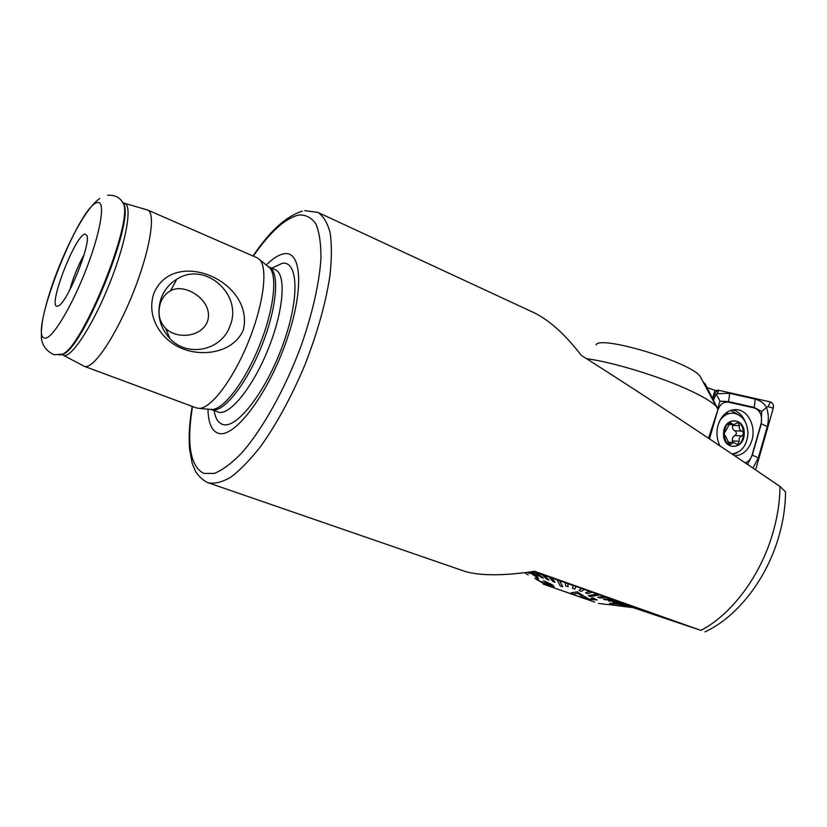 <?xml version="1.0" encoding="UTF-8"?>
<svg xmlns="http://www.w3.org/2000/svg" width="827" height="827" viewBox="0 0 827 827"><rect width="100%" height="100%" fill="white"/><g stroke="black" fill="none" stroke-linecap="round" stroke-linejoin="round"><path stroke-width="1.24" d="M207.897 482.658L208.073 482.73C214.524 484.095 222.132 482.224 230.898 477.107C240.202 470.077 250.064 459.926 260.484 446.663C276.6 424.148 291.352 397.022 304.739 365.307C317.289 333.229 325.683 303.406 329.921 275.846C331.772 258.934 331.844 244.627 330.159 232.925C327.523 222.97 323.46 216.126 317.95 212.415L534.697 313.019C550.193 320.938 565.709 335.028 581.236 355.31C644.584 395.523 710.838 439.251 780.016 486.493C779.84 503.178 776.956 520.286 771.374 537.829C758.307 579.117 729.869 615.691 700.831 630.37L534.562 571.281C504.015 575.881 480.859 575.943 465.105 571.457L208.58 482.906M230.009 325.848C243.252 294.96 205.241 260.619 176.771 279.226C169.566 283.63 164.397 289.853 161.265 297.896C156.344 313.102 159.208 326.655 169.855 338.543C187.781 358.029 221.998 350.286 230.009 325.848M160.583 302.527C162.847 296.965 166.175 293.047 170.589 290.794C184.7 282.214 214.41 300.852 207.474 321.507C201.178 337.571 176.492 339.328 165.751 328.443C159.125 321.651 157.409 313.019 160.583 302.527M243.314 329.952C254.974 281.376 173.556 246.188 153.781 293.513C145.914 317.578 161.782 340.827 182.891 348.839C203.804 357.109 233.762 352.24 243.314 329.952M84.933 234.051C75.123 235.137 47.18 307.778 57.228 306.248L58.293 305.928C67.142 303.116 91.146 244.058 86.938 235.478L84.933 234.051M84.075 254.726C77.893 265.922 73.127 277.696 69.757 290.05M207.98 409.127C208.259 423.104 211.764 431.177 218.493 433.338C233.772 438.455 266.201 396.898 285.026 344.89C304.078 292.923 302.444 250.746 284.478 253.744C279.123 254.468 273.044 258.22 266.253 265.002M63.421 355.31L84.209 366.278L196.299 407.897L199.41 408.383C211.34 408.218 233.224 379.273 248.296 342.068C263.462 304.894 268.103 268.589 259.812 259.792L257.29 257.869L147.713 210.048L124.784 203.37M84.209 366.278L85.016 366.506C93.885 368.604 116.162 335.442 132.971 293.285C149.894 251.17 156.096 213.273 147.713 210.048M785.536 492.882L785.547 491.838L780.016 486.493M700.831 630.37L633.131 607.638M533.508 571.426L636.47 608.031M634.94 607.845L656.193 615.36L635.653 607.938M656.193 615.36L635.095 607.866M634.371 607.783L638.206 609.013M638.175 609.096L634.547 607.804M586.591 358.701C612.518 362.019 660.246 376.595 689.604 390.344C703.508 396.826 712.429 402.232 716.358 406.553L718.001 409.437M703.446 382.229L705.348 384.162L718.146 409.696M712.533 398.469L714.942 390.272L707.044 387.594M596.04 344.942C598.862 334.697 689.997 361.844 700.056 376.223L716.358 406.553M734.769 455.822C742.977 455.15 748.693 449.971 751.929 440.284C756.219 426.618 748.146 410.233 736.64 409.623C727.905 409.52 721.723 414.637 718.105 424.995C716.12 432.407 716.73 439.354 719.945 445.867M745.168 462.831C748.487 461.714 750.792 459.119 752.074 455.026L761.088 423.651C762.546 415.609 760.24 410.368 754.172 407.928L728.556 402.201C723.852 401.55 720.389 403.917 718.167 409.313M717.826 409.975L709.494 438.879M755.599 469.881L773.255 408.228C773.834 405.034 772.925 402.935 770.526 401.963L718.074 390.137L714.714 393.311L712.957 399.296M713.381 400.123L716.017 394.541L717.123 393.735L729.621 393.301L755.206 399.121C760.261 400.475 764.024 403.225 766.515 407.391L767.994 406.595L773.255 408.228M746.729 463.885L747.949 463.699L752.281 455.201L761.285 423.848L761.667 411.505L766.515 407.391C768.645 413.8 768.903 420.199 767.27 426.608L758.307 457.889L752.963 468.103M761.667 411.505L754.017 407.339L728.411 401.602L719.997 401.167L717.681 408.393M719.997 401.167L716.471 394.634M748.021 464.753L747.949 463.699M728.287 443.665L731.192 443.82L733.745 442.528L737.612 444.606L739.286 441.267C738.728 438.599 739.576 436.821 741.829 435.912C744.042 434.227 744.021 432.624 741.767 431.094C739.565 430.133 738.8 428.334 739.483 425.698L738.004 422.545L733.58 424.696L730.251 422.597L725.517 431.291C723.78 433.007 723.79 434.63 725.558 436.149L729.693 444.719L731.192 443.82M732.67 424.654L732.588 425.44C732.174 428.076 732.929 429.854 734.872 430.795C736.857 432.304 736.878 433.906 734.924 435.581C732.939 436.491 732.102 438.258 732.402 440.894L739.286 441.267M732.402 440.894L732.412 442.455M731.957 453.93C741.581 452.483 746.926 445.619 747.97 433.358C747.308 421.78 742.491 415.061 733.508 413.19L732.34 413.138C727.129 413.314 722.86 416.012 719.511 421.243M744.197 433.503C744.92 416.612 723.263 416.663 723.542 433.741C722.932 450.829 744.579 450.374 744.197 433.503M727.708 413.024L725.786 413.066M734.045 421.005C721.34 420.447 721.082 447.087 733.797 446.239C746.409 446.611 746.667 420.343 734.045 421.005M734.872 430.795L741.767 431.094M584.627 598.614L546.916 585.382L584.627 598.614M560.82 590.22L586.881 599.358L560.82 590.22M565.006 591.656L594.747 602.108L565.006 591.656M623.796 606.511L615.464 605.385M629.006 604.899L610.181 603.503L630.215 605.333M598.169 593.92L588.286 595.75L589.434 596.164L590.581 596.556L600.495 594.737M556.974 579.52L560.282 585.961L561.492 586.384L562.753 586.674L559.569 580.42M528.918 572.057L538.749 578.497L529.797 571.943M524.411 572.625L528.195 574.93L524.669 572.594M552.384 584.906L543.535 580.699L552.426 584.782L554.193 586.674L552.426 584.782M536.33 578.145L538.274 579.582L536.33 578.145M538.077 580.047L542.574 582.735L538.077 580.047M544.507 582.787L550.234 585.506L544.548 582.663M576.832 595.895L543.122 584.058L576.832 595.895M551.619 577.659L555.113 582.229L551.413 577.597M544.073 575.054L549.025 580.12L543.804 574.961M537.043 572.635L543.339 578.156L536.723 572.532M532.174 571.612L538.17 576.378L531.999 571.643M527.988 572.181L529.673 573.473L527.802 572.201M637.141 607.886L623.217 606.284L636.645 607.7M635.405 607.235L621.832 605.757L634.898 607.049M632.686 606.232L619.63 604.951L632.19 606.057M609.571 603.276L628.53 604.723M624.385 603.234L612.91 602.532L623.951 603.069M618.906 601.27L608.496 600.96L618.503 601.126M612.642 599.037L603.462 599.172L612.29 598.913M605.684 596.567L597.89 597.197L605.395 596.463M588.286 595.75L597.942 593.838M590.209 591.119L585.537 592.856L590.054 591.057M581.96 588.224L578.972 590.55L581.877 588.193M572.336 588.08L573.566 585.289L572.336 588.08M567.787 583.273L568.118 586.756L567.725 583.252M594.117 599.802L588.431 598.81L577.029 591.791L570.95 592.949L576.988 591.915L588.39 598.934L594.117 599.802L591.377 598.107L592.866 597.983L597.218 599.999L587.139 599.12C583.655 597.89 581.443 596.639 580.523 595.368L578.032 593.31L573.535 594.106L570.95 592.949M597.218 599.999L592.907 597.859L591.377 598.107M527.254 572.274L529.673 573.473M528.195 574.93L524.473 572.615M531.151 571.757L538.17 576.378M549.066 576.781L552.777 581.422L555.113 582.229M541.592 574.207L546.833 579.365L549.025 580.12M534.697 571.839L541.334 577.463L543.339 578.156M538.749 578.497L529.611 571.964M565.192 582.373L565.616 585.888L568.118 586.756M585.537 592.856L587.966 593.703L592.659 591.977M578.972 590.55L581.464 591.419L584.482 589.103M572.284 588.214L574.806 589.093L576.119 586.178M562.711 586.798L559.434 580.368M597.89 597.197L600.051 597.962L607.855 597.342M612.91 602.532L625.874 603.772M608.496 600.96L620.653 601.891M603.462 599.172L605.426 599.864L614.616 599.74M619.63 604.951L633.606 606.573M637.937 608.186L623.816 606.439M623.785 606.522L637.999 608.207M623.217 606.284L637.483 608.01M621.832 605.757L636.025 607.473M607.432 604.372L605.953 604.403M543.535 580.699L550.741 584.534L551.785 585.557L550.193 585.63M542.067 581.567L543.67 582.952L542.574 582.735M538.036 580.172L537.095 579.376L538.274 579.582M536.289 578.269L534.842 578.094L536.516 579.458L544.311 583.955L545.541 583.841L551.909 586.86L554.193 586.674M60.722 354.824L63.193 354.07C82.886 348.229 133.716 223.176 124.019 204.445L122.024 201.375M192.495 406.491C186.468 443.934 190.22 466.242 203.762 473.416L214.286 473.406C222.566 470.108 231.787 463.223 241.939 452.751C262.707 429.027 285.15 388.824 301.121 345.851C312.399 313.691 319.284 283.175 320.928 258.944C321.093 244.099 319.418 232.459 315.924 224.014C311.5 217.584 305.763 214.586 298.712 215.02C285.17 218.318 270.036 232.025 253.32 256.143M214.11 410.595C215.402 418.627 218.411 423.279 223.125 424.571C237.008 428.82 265.953 391.522 282.731 345.2C299.715 298.909 298.454 260.918 282.379 263.265L271.721 268.175M211.226 409.52L218.721 412.239C230.268 415.299 253.517 386.261 268.61 348.053C283.837 309.887 286.338 274.171 275.37 269.757L268.424 266.759M211.216 409.52L212.219 409.81C223.631 412.828 246.787 383.656 261.921 345.355C277.2 307.096 279.867 271.349 269.023 266.997L267.586 266.077M209.944 409.303L212.043 409.479C223.735 409.334 244.792 381.805 259.13 346.41C273.551 311.045 277.789 276.352 269.654 267.752L259.812 259.792M62.8 355.021L64.041 355.465C72.218 357.254 93.906 323.481 110.291 281.8C126.789 240.15 132.671 204.186 124.226 203.215L123.171 203.163M59.058 354.928L62.283 354.214C82.038 348.353 133.199 222.515 123.461 203.721L121.445 200.62M44.989 338.129C52.07 339.38 72.125 306.238 86.763 267.803C101.514 229.358 105.773 199.204 96.976 202.677C78.1 206.915 27.436 338.336 44.989 338.129M745.055 421.419C742.357 415.175 738.242 411.308 732.722 409.82M739.018 415.02L730.592 410.399M714.042 393.363L716.017 394.541M733.125 454.716L737.384 452.586M717.123 393.735L718.983 390.21M767.994 406.595L770.526 401.963M729.621 393.301L728.556 402.201M755.206 399.121L754.172 407.928M767.27 426.608L761.088 423.651M758.307 457.889L752.074 455.026M712.295 426.784L711.282 430.226M728.794 423.259L731.347 423.352M732.588 425.44L739.483 425.698M734.924 435.581L741.829 435.912M99.726 198.511C85.563 208.301 67.938 242.725 54.933 277.345C49.517 292.262 45.506 305.928 42.911 318.343C41.546 326.138 41.081 333.105 41.515 339.235C42.787 346.244 46.974 351.413 54.096 354.752L63.193 354.07L62.511 354.917M107.593 195.265C115.067 194.79 120.349 197.612 123.461 203.721L124.019 204.445L124.195 203.173M170.589 290.794L176.771 279.226M317.95 212.415L304.718 210.668M199.41 408.383L211.112 409.479M704.945 631.869C736.092 617.614 764.551 581.763 777.463 540.972C782.735 524.37 785.433 507.995 785.547 491.838M302.331 211.154C286.183 216.167 269.747 231.126 253.021 256.008M192.195 406.377C189.424 422.525 188.556 436.801 189.569 449.206L192.236 463.482L195.482 471.276C198.625 476.29 202.636 480.042 207.515 482.523M165.751 328.443L169.855 338.543M718.053 409.293L708.522 438.227M734.748 409.582L736.64 409.623M714.807 390.757L717.443 390.261M728.153 424.489L733.301 424.675M727.874 442.207L733.425 442.507M598.448 603.4L604.165 604.072M607.214 604.423L623.238 606.294M604.123 604.196L606.718 604.496"/></g></svg>
